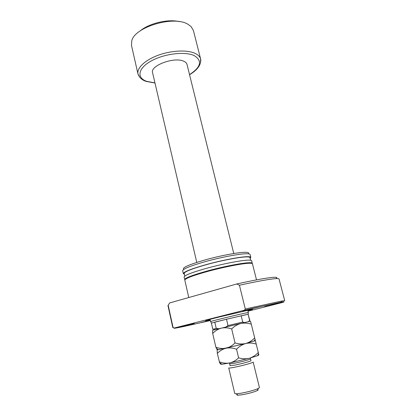 <?xml version="1.0" encoding="UTF-8"?>
<svg xmlns="http://www.w3.org/2000/svg" width="416" height="416" viewBox="0 0 416 416"><rect width="100%" height="100%" fill="white"/><g stroke="black" fill="none" stroke-linecap="round" stroke-linejoin="round"><path stroke-width="0.62" d="M214.817 329.722L213.793 329.03L212.815 329.285L211.375 323.123L226.496 319.238L248.118 314.267L241.192 315.765L242.726 322.057L244.447 322.598M210.647 321.599L210.626 321.552C210.928 321.178 237.64 314.657 245.788 312.972L248.269 312.567M225.68 327.101L228.01 325.577L226.496 319.238L214.786 322.156L216.252 328.427L218.946 328.718M196.773 262.392L152.584 72.717C149.854 65.676 174.481 56.508 183.804 61.266C185.609 62.067 186.68 63.128 187.018 64.449L233.756 253.516M139.89 77.418L137.998 74.09L131.472 45.349L131.773 40.726C134.841 26.972 173.654 15.376 187.819 24.196L191.032 26.499L193.404 30.482L200.632 59.051L200.46 62.873M140.062 31.008C148.985 23.353 167.809 18.834 179.239 21.601M228.01 325.577L242.726 322.057M249.829 320.398L248.118 314.267L249.626 320.455M213.793 329.03L216.252 328.427M248.409 321.656L249.642 320.434M210.174 319.899L206.492 320.637C203.544 321.09 207.776 319.878 219.19 317.008L249.465 309.941C252.73 309.28 253.422 309.239 251.54 309.826L247.926 310.835M242.845 311.054L260.796 306.623L242.845 311.054M178.1 327.449L194.34 323.466L178.1 327.449M210.241 320.19L201.063 322.546L210.309 320.497M264.852 306.576L281.861 302.38L264.852 306.576M256.516 279.88L252.45 263.812C252.309 263.292 250.806 263.125 247.952 263.312C240.625 263.791 223.928 267.077 209.201 271.003C193.482 275.33 185.344 278.346 184.792 280.051L188.765 297.544M251.321 263.307C250.853 262.959 249.439 262.86 247.068 263.016C232.768 263.619 185.037 276.177 185.567 279.094M252.273 263.583L251.68 260.764C251.529 260.213 250.026 260.021 247.161 260.182C239.829 260.593 223.142 263.838 208.442 267.779C192.743 272.132 184.631 275.2 184.096 276.988L184.844 279.77M252.32 263.302C252.179 262.777 250.676 262.605 247.822 262.787C240.49 263.255 223.798 266.536 209.076 270.468C193.357 274.794 185.224 277.82 184.673 279.542M250.645 260.234L249.98 257.598C249.824 257.036 248.347 256.812 245.539 256.942C238.363 257.275 222.118 260.395 207.823 264.254C192.561 268.518 184.678 271.565 184.174 273.4L184.777 276.052M250.172 258.362L250.822 257.384L250.099 254.524C249.933 253.916 248.42 253.666 245.549 253.77C238.196 254.046 221.536 257.208 206.877 261.18C191.235 265.58 183.165 268.752 182.666 270.712L183.321 273.593L184.345 274.165M250.822 257.384C250.666 256.807 249.158 256.584 246.293 256.714C238.945 257.046 222.274 260.25 207.594 264.207C191.927 268.585 183.836 271.71 183.321 273.593M248.57 253.583C249.184 252.632 247.744 252.21 244.254 252.314C236.751 252.554 219.32 255.918 204.734 260.01C189.249 264.534 182.208 267.592 183.602 269.178M275.844 278.632C278.226 277.29 276.505 276.942 270.681 277.586C263.38 278.465 252.075 280.597 236.761 283.972L169.697 302.931L168.178 305.23L173.035 327.382L174.19 328.032C172.916 328.64 176.342 328.078 184.48 326.357L210.324 320.554M248.009 311.168L281.715 302.682C285.012 301.668 284.846 301.475 281.221 302.115L281.83 301.002L284.721 300.69L279.037 278.954C278.912 278.455 276.812 278.455 272.735 278.938C265.569 279.838 254.467 281.934 239.434 285.23L236.761 283.972M281.83 301.002L245.284 308.979L239.434 285.23M169.697 302.931L169.322 303.493M168.178 305.23L167.97 305.614L172.78 327.569L173.415 327.595M281.221 302.115L244.405 310.222L245.284 308.979M174.19 328.032L244.405 310.222M250.557 358.868L250.994 360.672C251.472 361.067 241.753 363.766 235.108 365.066L230.058 365.695L229.632 363.886L234.671 363.23C241.306 361.92 251.03 359.237 250.557 358.868L250.266 358.004M253.183 362.06C253.76 362.549 242.393 365.726 234.629 367.229C230.896 367.952 228.935 368.186 228.743 367.931L234.77 393.526L236.096 393.812L240.817 393.271C248.362 391.862 254.218 390.255 258.383 388.461L259.433 387.603L253.183 362.06M257.733 389.652C258.383 389.787 258.206 390.104 257.208 390.619C253.64 392.174 248.628 393.552 242.174 394.748L238.118 395.2C236.995 395.2 236.694 394.992 237.214 394.581M251.3 324.194L250.479 321.173L240.833 323.466C244.301 322.764 247.79 323.008 251.3 324.194L254.686 337.901C252.158 340.6 249.168 342.467 245.716 343.512C242.232 344.287 238.67 344.089 235.04 342.93L231.686 328.947C234.333 326.253 237.38 324.423 240.833 323.466L221.359 328.141C224.734 327.454 228.176 327.725 231.686 328.947M255.294 340.652L245.716 343.512C249.189 342.742 252.694 342.935 256.214 344.084L254.686 337.901M212.685 333.46C215.15 330.85 218.046 329.077 221.359 328.141L212.618 330.262L212.685 333.46L215.878 347.188L217.168 349.773L218.442 349.731L216.289 348.275M235.04 342.93C232.445 345.576 229.466 347.334 226.101 348.202C222.685 348.811 219.279 348.473 215.878 347.188M217.142 349.799L217.318 353.382C219.825 350.797 222.752 349.071 226.101 348.202C229.518 347.584 233.002 347.927 236.553 349.237C239.2 346.455 242.252 344.547 245.716 343.512L218.442 349.731M257.504 355.742L258.591 353.766L258.835 354.988L257.504 355.742L249.309 358.27L229.59 362.97L222.024 364.265L220.511 364.13L219.591 362.606L217.318 353.382M258.591 353.766L258.289 352.482C255.767 355.243 252.772 357.172 249.309 358.27C245.82 359.096 242.252 358.94 238.607 357.807C235.986 360.433 232.981 362.154 229.59 362.97C226.143 363.532 222.706 363.137 219.279 361.79M238.607 357.807L236.553 349.237M258.289 352.482L256.214 344.084M154.955 82.909L146.739 81.354C136.62 77.938 137.758 68.515 150.862 61.162C163.826 53.747 184.98 51.142 194.225 55.619C202.556 60.804 200.99 67.132 189.53 74.61M154.981 83.018L146.437 81.474C142.262 80.236 139.448 77.776 137.998 74.09C136.568 68.219 144.825 60.133 158.127 55.266C171.397 50.372 187.346 49.676 195.166 53.414C198.219 54.881 200.044 56.758 200.632 59.051C200.782 58.963 201.209 61.651 199.602 65.135C197.865 68.572 194.516 71.77 189.556 74.719M211.437 323.092L210.626 321.552M210.564 321.589L210.044 319.353M248.342 312.52L247.79 310.289M248.248 314.252L248.269 312.51M251.196 309.603L251.54 309.826M206.695 320.284L206.492 320.637M257.208 390.619L258.383 388.461M229.497 362.991L229.632 363.886M254.098 341.167L255.044 339.451M222.024 364.265L219.591 362.606M238.118 395.2L236.096 393.812"/></g></svg>
